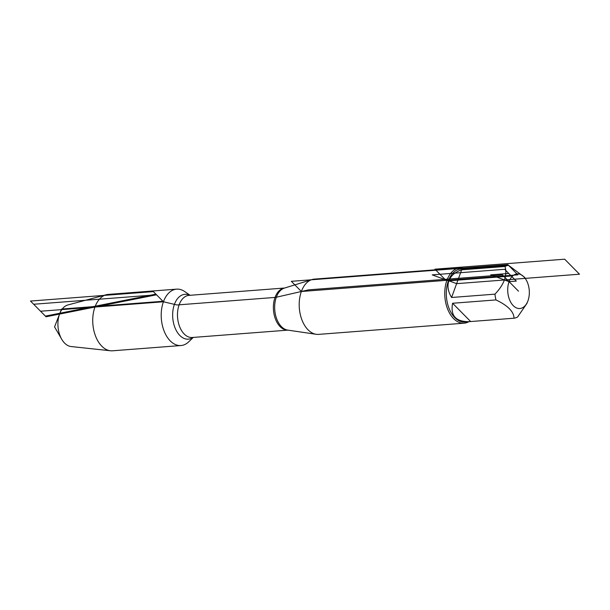 <?xml version="1.0" encoding="UTF-8"?>
<svg xmlns="http://www.w3.org/2000/svg" width="610" height="610" viewBox="0 0 610 610"><rect width="100%" height="100%" fill="white"/><g stroke="black" fill="none" stroke-linecap="round" stroke-linejoin="round"><path stroke-width="0.91" d="M459.879 267.92L314.325 279.121A27.709 17.179 85.6 0 0 311.962 279.571A27.709 17.179 85.6 0 0 301.378 291.496A27.709 17.179 85.6 0 0 316.171 334.295A27.709 17.179 85.6 0 0 318.58 334.379L464.126 323.186A27.709 17.179 -94.4 0 1 447.694 309.232A27.709 17.179 -94.4 0 1 446.924 280.295A27.709 17.179 -94.4 0 1 459.879 267.92A27.709 17.179 -94.4 0 1 464.759 268.659M190.023 295.286L184.845 291.641A28.273 17.522 85.6 0 0 176.641 289.148A28.273 17.522 85.6 0 0 163.427 301.775A28.273 17.522 85.6 0 0 164.204 331.291A28.273 17.522 85.6 0 0 180.979 345.534A28.273 17.522 85.6 0 0 188.703 341.821L193.263 337.421M180.979 345.534L112.507 350.803A28.273 17.522 -94.4 0 1 110.494 350.765A28.273 17.522 -94.4 0 1 94.954 307.043A28.273 17.522 -94.4 0 1 106.186 294.76A28.273 17.522 -94.4 0 1 108.168 294.416L176.641 289.148M106.186 294.76L67.893 304.962A20.984 13.008 85.6 0 0 59.749 313.593A20.984 13.008 85.6 0 0 59.559 314.081A20.984 13.008 85.6 0 0 61.724 339.259A20.984 13.008 85.6 0 0 71.095 346.541L110.494 350.765M468.838 321.706A27.709 17.179 -94.4 0 1 464.126 323.186M509.075 281.645A17.37 10.766 85.6 0 0 513.124 305.526A17.37 10.766 85.6 0 0 527.818 301.172A17.37 10.766 85.6 0 0 529.19 289.643A17.37 10.766 85.6 0 0 526.186 279.929A17.37 10.766 85.6 0 0 509.075 281.645L490.699 274.851L508.77 273.463L516.304 281.088L509.075 281.645M452.597 303.262C450.279 315.767 455.891 321.897 469.433 321.661L470.661 321.546L452.597 303.262L495.968 299.922C507.84 305.572 513.864 311.664 514.032 318.206A26.604 16.485 85.6 0 0 517.57 317.032L526.971 303.345L527.818 301.172M470.661 321.546L514.032 318.206M465.544 268.621L508.565 265.312A26.604 16.485 85.6 0 0 505.027 266.494C507.52 275.262 504.165 284.481 494.962 294.15A26.604 16.485 85.6 0 0 495.968 299.922M526.186 279.929L524.73 277.42L508.565 265.312M505.027 266.494L461.656 269.826C455.121 272.022 450.866 275.682 448.907 280.798C447.115 285.991 448.014 291.549 451.591 297.482L494.962 294.15M461.656 269.826L451.591 297.482M465.354 268.613L460.832 268.964A26.604 16.485 85.6 0 0 448.396 280.844A26.604 16.485 85.6 0 0 449.135 308.614A26.604 16.485 85.6 0 0 464.911 322.011L469.433 321.661M518.523 291.206L502.449 274.935L308.568 289.849L275.735 297.367L176.999 304.969L163.427 301.775L40.55 311.23L30.5 301.058L153.377 291.603L163.427 301.775L162.923 301.271L61.519 309.072L54.557 326.899L61.724 339.259M448.396 280.844L432.223 274.866L504.645 269.292L511.279 276.002L448.396 280.844M579.5 274.203L456.623 283.658L444.98 279.349L434.93 269.185L564.677 259.197L579.5 274.203M45.376 316.117L155.878 294.134M156.534 294.798L33.657 304.253L46.032 316.773L156.534 294.798M517.905 274.835L507.855 264.664L291.328 281.324L301.378 291.496L517.905 274.835M311.962 279.571L284.466 288.08A21.281 13.191 85.6 0 0 276.338 297.23A21.281 13.191 85.6 0 0 287.699 330.101L316.171 334.295M287.92 330.132A21.129 13.092 -94.4 0 1 273.478 310.055A21.129 13.092 -94.4 0 1 284.679 288.012L189.001 295.37A21.129 13.092 85.6 0 0 177.571 317.436A21.129 13.092 85.6 0 0 192.242 337.498L287.935 330.132M193.034 337.437A22.486 13.938 -94.4 0 1 172.752 317.81A22.486 13.938 -94.4 0 1 189.786 295.309M54.557 326.899L59.749 313.593"/></g></svg>
